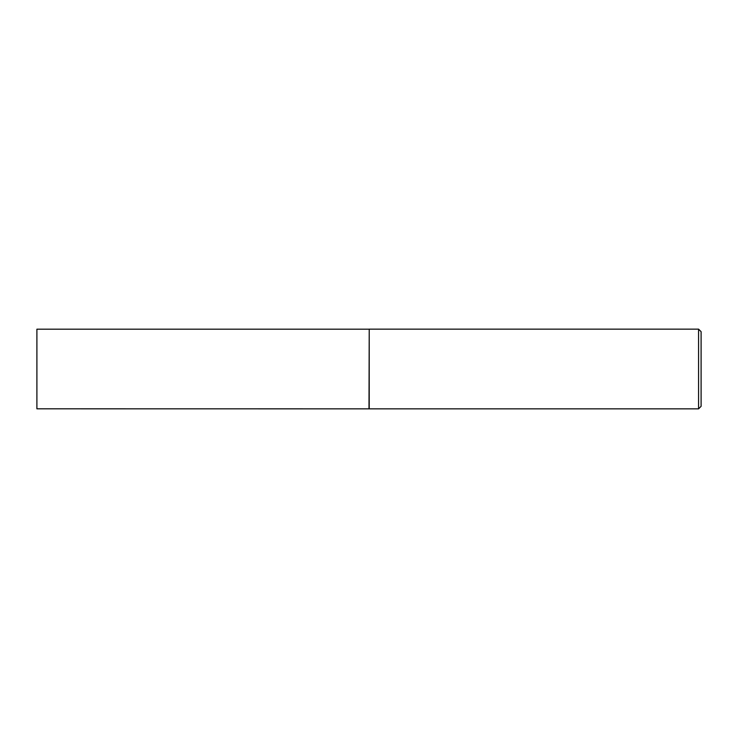 <?xml version="1.0" encoding="UTF-8"?>
<svg xmlns="http://www.w3.org/2000/svg" width="738" height="738" viewBox="0 0 738 738"><rect width="100%" height="100%" fill="white"/><g stroke="black" fill="none" stroke-linecap="round" stroke-linejoin="round"><path stroke-width="1.11" d="M369 408.815L369.221 329.148L369.221 408.852L36.9 408.815L36.9 329.185L369 329.185M698.572 329.148L701.1 331.676L701.1 406.324L698.572 408.852L698.572 329.148L369.221 329.148M698.572 408.852L369.221 408.852"/></g></svg>
